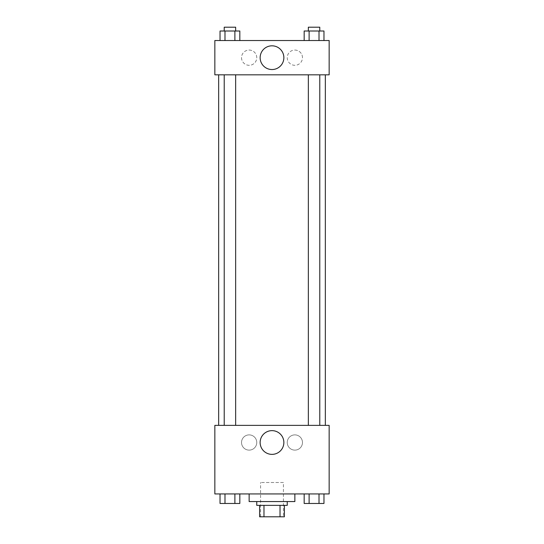 <?xml version="1.0" encoding="UTF-8"?>
<svg xmlns="http://www.w3.org/2000/svg" width="544" height="544" viewBox="0 0 544 544"><rect width="100%" height="100%" fill="white"/><g stroke="black" fill="none" stroke-linecap="round" stroke-linejoin="round"><path stroke-width="0.41" stroke-dasharray="2.72 2.04" d="M283.431 482.508L260.569 482.508L283.431 482.508L283.431 516.8L260.569 516.8L283.431 516.8M263.983 516.8L259.617 516.8L259.617 505.369L263.983 505.369L263.983 516.8L284.383 516.8M280.017 505.369L263.983 505.369L280.017 505.369L280.017 516.8M263.983 505.369L259.617 505.369M256.761 505.369L287.239 505.369M272 501.561L256.761 501.561L272 501.561M294.862 501.561L249.138 501.561M294.862 493.938L249.138 493.938L294.862 493.938M214.846 493.938L329.154 493.938L329.154 425.36L214.846 425.36L214.846 493.938M304.164 493.938L304.164 503.465L309.114 503.465L304.164 503.465L309.114 503.465L309.114 493.938L319.015 493.938L304.164 493.938L323.966 493.938L304.164 493.938L309.114 493.938L309.114 503.465L323.966 503.465L319.015 503.465L323.966 503.465L323.966 493.938L319.015 493.938L319.015 503.465L309.114 503.465L319.015 503.465L319.015 493.938L323.966 493.938L309.114 493.938L323.966 493.938M239.836 493.938L220.034 493.938L234.886 493.938L234.886 503.465L239.836 503.465L234.886 503.465L239.836 503.465L239.836 493.938L220.034 493.938L224.985 493.938L224.985 503.465L234.886 503.465L224.985 503.465L234.886 503.465L234.886 493.938L234.886 503.465M214.846 438.695L214.846 433.452L214.853 438.695M272 454.369A11.866 11.866 0 0 0 282.275 436.574A11.866 11.866 0 0 0 261.725 436.574A11.866 11.866 0 0 0 272 454.369M329.154 438.695L329.154 433.452L329.147 438.695M249.138 434.88A7.623 7.623 0 0 0 242.542 446.311A7.623 7.623 0 0 0 255.741 446.311A7.623 7.623 0 0 0 249.138 434.88A7.623 7.623 0 0 1 255.741 446.311A7.623 7.623 0 0 1 242.542 446.311A7.623 7.623 0 0 1 249.138 434.88M294.862 434.88A7.623 7.623 0 0 0 288.259 446.311A7.623 7.623 0 0 0 301.458 446.311A7.623 7.623 0 0 0 294.862 434.88A7.623 7.623 0 0 1 301.458 446.311A7.623 7.623 0 0 1 288.259 446.311A7.623 7.623 0 0 1 294.862 434.88M308.346 425.36L319.777 425.36L308.346 425.36L319.777 425.36L308.346 425.36L308.346 74.827L319.777 74.827L308.346 74.827M235.654 425.36L224.223 425.36L235.654 425.36L224.223 425.36L235.654 425.36L235.654 74.827L224.223 74.827L235.654 74.827M325.339 425.36L218.661 425.36L325.339 425.36M325.339 74.827L218.661 74.827L325.339 74.827M319.777 74.827L319.777 425.36M329.154 74.827L214.846 74.827L214.846 40.535L329.154 40.535L329.154 74.827M241.522 57.678A7.623 7.623 0 0 0 249.138 65.3A7.623 7.623 0 0 0 256.761 57.678A7.623 7.623 0 0 0 249.138 50.062A7.623 7.623 0 0 0 241.522 57.678M302.478 57.678A7.623 7.623 0 0 0 294.862 50.062A7.623 7.623 0 0 0 287.239 57.678A7.623 7.623 0 0 0 294.862 65.3A7.623 7.623 0 0 0 302.478 57.678M304.164 40.535L323.966 40.535L304.164 40.535L323.966 40.535L304.164 40.535L323.966 40.535L304.164 40.535L304.164 31.008L323.966 31.008L319.015 31.008L319.015 40.535L319.015 31.008L309.114 31.008L309.114 40.535L309.114 31.008L304.164 31.008L323.966 31.008L323.966 40.535M220.034 40.535L239.836 40.535L220.034 40.535L239.836 40.535L220.034 40.535L220.034 31.008L239.836 31.008L234.886 31.008L234.886 40.535L234.886 31.008L224.985 31.008L224.985 40.535L224.985 31.008L220.034 31.008L239.836 31.008L239.836 40.535M249.138 50.062A7.623 7.623 0 0 1 255.741 61.492A7.623 7.623 0 0 1 242.542 61.492A7.623 7.623 0 0 1 249.138 50.062M294.862 50.062A7.623 7.623 0 0 1 301.458 61.492A7.623 7.623 0 0 1 288.259 61.492A7.623 7.623 0 0 1 294.862 50.062M214.846 66.728L214.846 56.25L214.853 66.728M329.154 56.25L329.154 66.728L329.147 56.25M283.866 57.678A11.866 11.866 0 0 0 266.07 47.41A11.866 11.866 0 0 0 266.07 67.952A11.866 11.866 0 0 0 283.866 57.678M319.777 31.008L308.346 31.008L319.777 31.008L308.346 31.008L319.777 31.008L319.777 27.2L308.346 27.2L319.777 27.2L308.346 27.2L308.346 31.008M235.654 31.008L224.223 31.008L235.654 31.008L224.223 31.008L235.654 31.008L235.654 27.2L224.223 27.2L235.654 27.2L224.223 27.2L224.223 31.008M319.015 31.008L319.015 40.535M309.114 31.008L309.114 40.535M234.886 31.008L234.886 40.535M224.985 31.008L224.985 40.535M319.777 503.465L308.346 503.465M220.034 493.938L224.985 493.938L220.034 493.938L220.034 503.465L224.985 503.465L220.034 503.465L224.985 503.465L224.985 493.938L234.886 493.938L220.034 493.938L234.886 493.938M235.654 503.465L224.223 503.465M319.015 493.938L319.015 503.465M309.114 493.938L309.114 503.465M224.985 493.938L224.985 503.465M260.569 516.8L260.569 482.508M224.223 74.827L224.223 425.36"/><path stroke-width="0.82" d="M280.017 505.369L280.017 516.8L259.617 516.8L259.617 505.369M280.017 516.8L284.383 516.8L284.383 505.369L284.383 516.8M287.239 501.561L287.239 505.369L256.761 505.369L256.761 501.561M263.983 505.369L263.983 516.8M249.138 493.938L249.138 501.561L294.862 501.561L294.862 493.938M329.154 493.938L214.846 493.938L214.846 425.36L329.154 425.36L329.154 493.938M272 454.369A11.866 11.866 0 0 1 261.725 436.574A11.866 11.866 0 0 1 282.275 436.574A11.866 11.866 0 0 1 272 454.369M325.339 74.827L325.339 425.36M308.346 425.36L308.346 74.827M235.654 74.827L235.654 425.36M329.154 74.827L214.846 74.827L214.846 40.535L329.154 40.535L329.154 74.827M283.866 57.678A11.866 11.866 0 0 1 266.07 67.952A11.866 11.866 0 0 1 266.07 47.41A11.866 11.866 0 0 1 283.866 57.678M323.966 40.535L323.966 31.008L304.164 31.008L304.164 40.535M319.015 31.008L319.015 40.535M309.114 31.008L309.114 40.535M308.346 31.008L308.346 27.2L319.777 27.2L319.777 31.008M239.836 40.535L239.836 31.008L220.034 31.008L220.034 40.535M234.886 31.008L234.886 40.535M224.985 31.008L224.985 40.535M224.223 31.008L224.223 27.2L235.654 27.2L235.654 31.008M323.966 493.938L323.966 503.465L304.164 503.465L304.164 493.938M319.015 493.938L319.015 503.465M309.114 493.938L309.114 503.465M319.777 503.465L308.346 503.465M239.836 493.938L239.836 503.465L220.034 503.465L220.034 493.938M234.886 493.938L234.886 503.465M224.985 493.938L224.985 503.465M235.654 503.465L224.223 503.465M218.661 74.827L218.661 425.36M319.777 425.36L319.777 74.827M224.223 74.827L224.223 425.36"/></g></svg>
